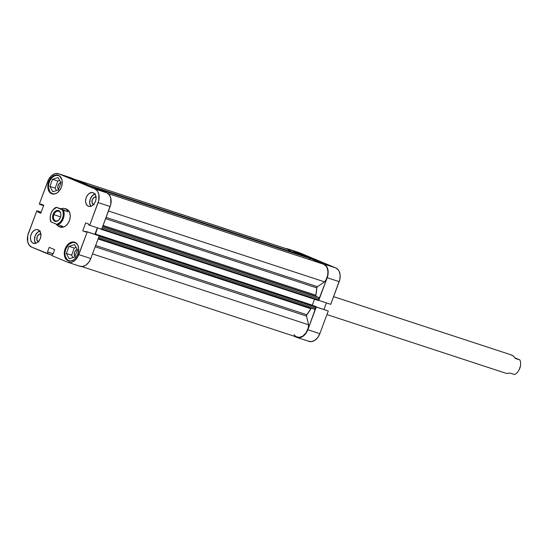 <?xml version="1.0" encoding="UTF-8"?>
<svg xmlns="http://www.w3.org/2000/svg" width="548" height="548" viewBox="0 0 548 548"><rect width="100%" height="100%" fill="white"/><g stroke="black" fill="none" stroke-linecap="round" stroke-linejoin="round"><path stroke-width="0.82" d="M308.168 256.909L317.134 260.43L309.654 257.861L306.579 256.539L308.99 257.183L317.141 260.423L308.168 256.909M287.611 248.847A11.35 7.919 108.2 0 1 288.029 249.004L300.016 252.936L288.029 249.004L323.834 264.02L335.821 267.951L300.016 252.936A11.35 7.919 -71.8 0 0 299.605 252.779L287.611 248.847A11.35 7.919 108.2 0 0 285.803 248.566L288.029 249.004L325.183 264.821L327.231 267.513L327.848 269.301L328.149 273.418L327.197 277.713L339.185 281.645L330.745 304.332L318.758 300.4L327.197 277.713L318.511 300.297L330.745 304.332L339.815 279.514L340.15 275.226L339.219 271.445L338.322 269.938L335.821 267.951L298.516 252.539M293.351 335.938L296.584 337.294L293.351 335.938M316.038 306.942L307.846 329.732L305.777 333.568L304.421 335.123L301.311 337.205L298.085 337.691L296.584 337.294A11.35 7.919 108.2 0 0 296.995 337.452A11.35 7.919 108.2 0 0 307.846 329.732L316.285 307.044L328.279 310.983L316.032 306.859L328.279 310.983L319.84 333.67L328.279 310.983L316.038 306.942M308.572 341.226L311.675 341.589L314.901 340.281L317.772 337.5L319.84 333.67L307.846 329.732L319.84 333.67A11.35 7.919 -71.8 0 1 308.99 341.383L296.995 337.452M323.95 309.456L326.382 302.907L323.95 309.456M335.821 267.951L323.834 264.02A11.35 7.919 108.2 0 1 327.197 277.713L339.185 281.645A11.35 7.919 -71.8 0 0 335.821 267.951M59.629 175.983L58.759 175.696A9.556 6.672 108.2 0 1 60.999 177.552L58.458 175.278L55.766 174.963L52.957 176.1L49.464 180.093L48.121 183.696L47.834 187.423L49.423 192.019L51.594 193.739A9.857 6.877 108.2 0 1 48.58 182.107A9.857 6.877 108.2 0 1 58.095 175.148A9.857 6.877 108.2 0 1 58.458 175.278A9.857 6.877 108.2 0 1 61.472 186.916A9.857 6.877 108.2 0 1 51.95 193.876A9.857 6.877 108.2 0 1 51.594 193.739L54.286 194.054L57.088 192.923L59.581 190.505L61.376 187.176L62.205 183.443L61.945 179.867L59.629 175.976M55.725 193.656A9.556 6.672 108.2 0 1 52.45 193.725A9.556 6.672 108.2 0 1 52.101 193.595A9.556 6.672 108.2 0 1 49.176 182.313A9.556 6.672 108.2 0 1 58.41 175.566A9.556 6.672 108.2 0 1 58.759 175.696L57.492 175.36L54.773 175.764L52.156 177.525L50.039 180.361L48.738 183.854L48.457 187.471L49.998 191.923L52.101 193.595L54.711 193.903L56.088 193.519M76.09 243.017L75.22 242.73A9.556 6.672 108.2 0 1 77.46 244.593L74.912 242.319L72.22 242.004L69.418 243.134L65.924 247.134L64.582 250.737L64.561 256.19L65.883 259.053L68.048 260.779A9.857 6.877 108.2 0 1 65.034 249.141A9.857 6.877 108.2 0 1 74.555 242.182A9.857 6.877 108.2 0 1 74.912 242.319A9.857 6.877 108.2 0 1 77.926 253.95A9.857 6.877 108.2 0 1 68.411 260.91A9.857 6.877 108.2 0 1 68.048 260.779L70.74 261.095L73.548 259.958L76.035 257.539L77.837 254.21L78.672 248.634L77.864 245.353L76.09 243.017M72.178 260.69A9.556 6.672 108.2 0 1 68.911 260.759A9.556 6.672 108.2 0 1 68.562 260.629A9.556 6.672 108.2 0 1 65.637 249.347A9.556 6.672 108.2 0 1 74.864 242.6A9.556 6.672 108.2 0 1 75.22 242.73L72.603 242.422L68.616 244.559L65.726 249.1L64.924 252.717L65.178 256.183L67.425 259.958L69.829 260.964L72.542 260.56M94.016 204.808L93.475 204.664A4.062 2.836 108.2 0 1 92.201 199.972A4.062 2.836 108.2 0 1 96.01 196.958M38.867 241.805L38.326 241.668A4.062 2.836 108.2 0 1 37.052 236.976A4.062 2.836 108.2 0 1 40.86 233.962M39.73 231.037A7.165 5.001 -71.8 0 0 34.99 236.304A7.165 5.001 -71.8 0 0 35.689 243.353L34.517 239.983L35.12 235.928L37.291 232.523L40.278 230.92M33.181 243.244A7.165 5.001 108.2 0 1 30.989 234.784A7.165 5.001 108.2 0 1 37.915 229.722A7.165 5.001 108.2 0 1 38.175 229.818L36.216 229.585L34.175 230.413L32.366 232.174L31.058 234.592L30.455 237.311L30.647 239.908L31.606 241.99L33.181 243.244L35.141 243.47L37.182 242.648L38.99 240.887L40.299 238.469L40.901 235.75L40.71 233.153L39.751 231.071L38.175 229.818A7.165 5.001 108.2 0 1 40.367 238.277A7.165 5.001 108.2 0 1 33.442 243.339A7.165 5.001 108.2 0 1 33.181 243.244L33.716 243.415L33.181 243.244M94.879 194.04A7.165 5.001 -71.8 0 0 90.139 199.301A7.165 5.001 -71.8 0 0 90.845 206.349L89.667 202.979L90.276 198.924L92.441 195.52L95.434 193.917M88.331 206.24A7.165 5.001 108.2 0 1 86.139 197.78A7.165 5.001 108.2 0 1 93.064 192.718A7.165 5.001 108.2 0 1 93.324 192.814L91.365 192.588L89.324 193.41L87.516 195.17L86.207 197.588L85.604 200.308L85.796 202.904L86.755 204.986L88.331 206.24L90.29 206.473L92.331 205.644L94.14 203.89L95.448 201.465L96.051 198.753L95.859 196.15L94.9 194.067L93.324 192.814A7.165 5.001 108.2 0 1 95.516 201.274A7.165 5.001 108.2 0 1 88.598 206.336A7.165 5.001 108.2 0 1 88.331 206.24L88.865 206.418L88.331 206.24M52.32 193.978L51.594 193.739L52.32 193.978M68.781 261.019L68.048 260.779L68.781 261.019M79.316 181.854L88.29 185.375L79.316 181.854M66.253 208.959L66.233 208.946A9.556 6.672 108.2 0 1 66.582 209.083L66.205 208.939M74.953 256.615A4.062 2.836 108.2 0 1 74.473 252.553A4.062 2.836 108.2 0 1 77.241 249.525M58.492 189.574A4.062 2.836 108.2 0 1 58.013 185.519A4.062 2.836 108.2 0 1 60.78 182.491M58.561 173.73L70.548 177.662A11.35 7.919 -71.8 0 1 70.966 177.812L58.979 173.88L94.783 188.902L106.771 192.834L70.966 177.812L58.979 173.88A11.35 7.919 108.2 0 0 58.561 173.73A11.35 7.919 108.2 0 0 47.71 181.443L39.271 204.13L48.621 179.429L51.135 176.052L54.245 173.969L55.875 173.517L58.979 173.88L94.783 188.902L97.277 190.882L98.798 194.184L98.77 200.465L89.708 225.283L88.591 224.817L88.831 224.166L85.714 222.858L82.755 230.804L85.878 232.112L86.118 231.462L87.235 231.927L78.796 254.615L90.79 258.546L99.222 235.859L87.235 231.927L77.885 256.628L75.371 260.005L72.261 262.088L70.63 262.54L67.527 262.177L51.916 255.628L52.519 254.005L52.964 254.19L54.649 249.662L49.183 247.367L47.498 251.895L47.943 252.087L47.34 253.71L52.053 255.252L31.722 247.155L47.34 253.71L47.943 252.087L47.498 251.895L53.129 253.745L47.498 251.895L49.183 247.367L54.649 249.662L52.964 254.19L52.519 254.005L52.978 254.156L52.519 254.005L51.916 255.628L67.527 262.177A11.35 7.919 108.2 0 0 67.945 262.328L79.94 266.26A11.35 7.919 -71.8 0 0 90.79 258.546L99.222 235.859L86.118 231.462L85.878 232.112L82.755 230.804L85.974 231.852L82.755 230.804L85.714 222.858L88.831 224.166L88.591 224.817L89.708 225.283L101.695 229.215L110.764 204.397L110.785 198.116L109.271 194.814L106.771 192.834L69.466 177.422M79.522 266.109L82.618 266.472L85.851 265.164L88.721 262.382L90.79 258.546L78.796 254.615A11.35 7.919 108.2 0 1 67.945 262.328M94.893 234.339L97.332 227.783L94.893 234.339M31.722 247.155L29.229 245.175L27.708 241.874L27.736 235.592L36.798 210.775L37.915 211.24L37.675 211.891L40.792 213.199L43.751 205.253L40.627 203.952L40.388 204.596L39.271 204.13L40.388 204.596L40.627 203.952L43.751 205.253L40.792 213.199L37.675 211.891L40.888 212.946L37.675 211.891L37.915 211.24L41.127 212.295L36.798 210.775L28.366 233.462A11.35 7.919 108.2 0 0 31.722 247.155M59.924 226.982L62.534 227.283L65.253 226.187L67.671 223.837L69.411 220.611L70.219 216.994L69.959 213.528L68.685 210.747L66.582 209.083A9.556 6.672 108.2 0 1 69.507 220.358A9.556 6.672 108.2 0 1 60.273 227.112A9.556 6.672 108.2 0 1 59.924 226.982M101.695 229.215L110.134 206.528L98.14 202.596L89.708 225.283L101.695 229.215M41.162 212.206L36.798 210.775L41.162 212.206M98.14 202.596L110.134 206.528A11.35 7.919 -71.8 0 0 106.771 192.834L94.783 188.902A11.35 7.919 108.2 0 1 98.14 202.596M98.106 235.393L86.118 231.462L98.106 235.393M53.115 253.779L47.943 252.087L53.115 253.779M43.6 205.651L40.388 204.596L43.6 205.651M74.261 248.086L71.617 255.19L72.939 257.608L71.617 255.19L74.261 248.086L68.973 246.353L66.335 253.457L71.617 255.19L66.335 253.457L69.247 258.786L74.802 257.012L77.446 249.902L74.528 244.579L68.973 246.353L74.261 248.086L76.124 247.491L74.261 248.086M75.275 256.93L74.323 255.327L74.555 252.313L75.782 250.388L77.48 249.477M57.8 181.046L55.156 188.156L56.478 190.567L55.156 188.156L57.8 181.046L52.519 179.312L49.875 186.423L55.156 188.156L49.875 186.423L52.786 191.745L58.341 189.971L60.986 182.868L58.074 177.538L52.519 179.312L57.8 181.046L59.663 180.45L57.8 181.046M58.814 189.896L57.862 188.293L57.869 186.039L59.321 183.347L61.02 182.443M93.482 204.664A4.062 2.836 108.2 0 1 93.475 204.664L92.043 202.774L92.276 199.76L94.044 197.396L96.304 197.061M38.333 241.668A4.062 2.836 108.2 0 1 38.326 241.668L36.894 239.777L37.127 236.763L38.894 234.4L41.155 234.058M66.335 253.457L69.247 258.786L74.802 257.012L77.446 249.902L74.528 244.579L68.973 246.353L66.335 253.457M49.875 186.423L52.786 191.745L58.341 189.971L60.986 182.868L58.074 177.538L52.519 179.312L49.875 186.423M511.106 354.899L513.894 356.433L515.373 358.474L519.929 359.968L515.031 357.878L519.929 359.968A9.556 6.672 108.2 0 1 520.477 365.715A9.556 6.672 108.2 0 1 519.134 369.804A9.556 6.672 108.2 0 1 514.517 374.51L509.969 373.017L507.558 373.476L505.427 373.085L507.558 373.476L509.969 373.017L514.517 374.51A9.556 6.672 -71.8 0 0 519.929 359.968L515.373 358.474L513.894 356.433L511.736 355.056L333.609 296.653M53.882 214.658A5.076 3.541 -71.8 0 0 55.095 220.639A5.076 3.541 -71.8 0 0 60.047 218.248A5.076 3.541 108.2 0 1 55.574 220.851A5.076 3.541 108.2 0 1 53.882 214.658L60.595 216.857L53.882 214.658A5.076 3.541 108.2 0 1 58.739 211.206A5.076 3.541 108.2 0 1 60.801 215.953A5.076 3.541 -71.8 0 0 58.424 211.124A5.076 3.541 -71.8 0 0 53.882 214.658L53.094 214.364L53.882 214.658M60.41 217.433A5.672 3.959 108.2 0 1 60.02 218.31A5.672 3.959 108.2 0 1 54.471 221.056A5.672 3.959 108.2 0 1 53.094 214.364L52.608 217.57L53.074 219.46L54.094 220.81L56.321 221.392L58.691 220.125L60.41 217.433L60.883 215.282L60.732 213.22L59.403 210.987L57.972 210.384L56.362 210.624L54.807 211.665L53.094 214.364A5.672 3.959 108.2 0 1 58.191 210.418A5.672 3.959 108.2 0 1 60.814 215.885A5.672 3.959 108.2 0 1 60.41 217.433M58.04 224.81L62.595 226.297L60.67 226.913L58.705 226.577L55.759 223.885L58.705 226.577L60.67 226.913L62.595 226.297L58.04 224.81A9.556 6.672 -71.8 0 0 63.452 210.261A9.556 6.672 108.2 0 1 58.04 224.81L51.163 221.961L50.272 219.09L50.361 215.734L51.43 212.398L53.314 209.596L56.574 207.418L62.335 209.836L63.232 212.706L63.136 216.063L62.068 219.392L60.184 222.193L56.923 224.379L58.04 224.81M68.007 211.754L62.335 209.836A8.96 6.254 108.2 0 1 62.527 218.316A8.96 6.254 108.2 0 1 56.923 224.379L51.163 221.961A8.96 6.254 108.2 0 1 50.334 215.912A8.96 6.254 108.2 0 1 51.587 212.083A8.96 6.254 108.2 0 1 56.574 207.418L60.821 208.747L63.232 208.288L65.363 208.678L67.007 209.87L68.007 211.754L56.266 207.254A9.556 6.672 -71.8 0 0 51.649 211.96A9.556 6.672 -71.8 0 0 51.622 212.021A9.556 6.672 108.2 0 1 56.266 207.254L68.007 211.754L60.821 208.747L63.232 208.288L66.582 209.083L65.363 208.678L67.007 209.87L68.007 211.754M60.301 227.119L58.705 226.577M65.007 208.548L65.363 208.678M50.861 221.796A9.556 6.672 108.2 0 1 50.32 215.981A9.556 6.672 -71.8 0 0 50.313 216.049A9.556 6.672 -71.8 0 0 50.861 221.796L51.163 221.961L50.861 221.796M519.168 369.742A8.96 6.254 -71.8 0 0 519.196 369.681L520.456 365.838M519.134 369.804L519.196 369.681A8.96 6.254 -71.8 0 0 520.456 365.852A8.96 6.254 -71.8 0 0 520.463 365.783M286.994 248.984L74.398 179.251L287.926 249.278A11.049 7.713 -71.8 0 0 287.515 249.128L74.199 179.169M322.895 264.026L323.731 264.3A11.049 7.713 -71.8 0 0 323.32 264.15L107.977 193.526M316.778 287.906L105.62 218.659L316.778 287.906L315.867 295.228A33.449 23.338 -71.8 0 0 316.778 287.906L317.402 286.7L106.093 217.398L317.402 286.7A1.192 0.836 -71.8 0 0 316.778 287.906M103.099 225.447L315.867 295.228L316.059 296.249L319.1 297.817L318.669 300.037L318.08 300.434A0.596 0.418 -71.8 0 0 318.669 300.037L319.094 298.893L102.236 227.769L319.094 298.893A1.192 0.836 -71.8 0 0 318.744 297.448L102.75 226.386L316.292 296.42A1.192 0.836 -71.8 0 1 315.867 295.228L103.099 225.447M310.846 308.73L98.078 238.949L310.846 308.73L306.798 314.73A33.449 23.338 -71.8 0 0 310.846 308.73L311.353 308.209A1.192 0.836 -71.8 0 0 310.846 308.73M81.748 266.54L297.091 337.164A11.049 7.713 -71.8 0 0 308.62 324.8L306.476 316.066L95.167 246.764L306.476 316.066A1.192 0.836 -71.8 0 1 306.798 314.73L95.647 245.483L306.798 314.73L306.476 316.066L308.62 324.8L308.14 328.129L306.085 332.759L302.845 336.095L299.126 337.431L295.694 336.472L293.947 334.65M90.975 192.369L90.975 192.752M101.503 229.05L100.346 228.776L101.017 229.249A0.596 0.418 108.2 0 0 101.038 229.256L318.1 300.441M95.229 234.448A0.596 0.418 108.2 0 1 95.256 233.975L312.312 305.161L314.504 299.263L312.312 305.161L95.256 233.975L97.53 227.852L95.297 234.592M98.983 235.756A0.596 0.418 108.2 0 0 98.75 235.345L315.812 306.531L98.017 235.037L315.079 306.222L98.017 235.037L98.976 235.839M308.312 257.834L94.783 187.806L308.312 257.834L309.36 258.368L309.449 259.601A1.192 0.836 -71.8 0 0 309.099 258.163L95.571 188.135L308.312 257.834A0.596 0.418 -71.8 0 0 308.264 257.82M323.731 264.3L326.094 266.143L327.197 268.075L327.957 271.705L327.574 275.754L326.087 279.651L324.587 281.877L317.402 286.7L324.587 281.877A11.049 7.713 -71.8 0 0 323.731 264.3M315.812 306.531L315.463 308.613L314.374 309.195A1.192 0.836 -71.8 0 0 314.415 309.209A1.192 0.836 -71.8 0 0 315.559 308.401L98.702 237.277L315.559 308.401L315.984 307.25A0.596 0.418 -71.8 0 0 315.812 306.531M290.55 251.477A11.049 7.713 -71.8 0 0 287.926 249.278L290.659 251.648M302.393 255.375L303.476 255.854L303.517 256.471M308.62 324.8L92.509 253.923L308.62 324.8M108.47 211.001L324.587 281.877L108.47 211.001M99.126 236.133L315.984 307.25L99.126 236.133M102.675 226.584L318.744 297.448L102.675 226.584M101.812 228.913L318.669 300.037L101.812 228.913M314.415 309.209L98.304 238.332L314.374 309.195M101.065 229.263L318.08 300.434M101.435 229.133A0.596 0.418 108.2 0 1 101.038 229.256M303.565 256.272A0.596 0.418 -71.8 0 0 303.345 255.752L89.817 185.724L302.551 255.416A1.192 0.836 -71.8 0 0 302.51 255.402A1.192 0.836 -71.8 0 0 302.462 255.389M53.642 194.115L52.45 193.725M70.103 261.149L68.911 260.759M76.056 242.99L74.891 242.606M59.595 175.956L58.431 175.572M505.777 373.215L326.944 314.566M89.009 185.382L302.51 255.402M94.77 187.8L308.284 257.82"/></g></svg>
